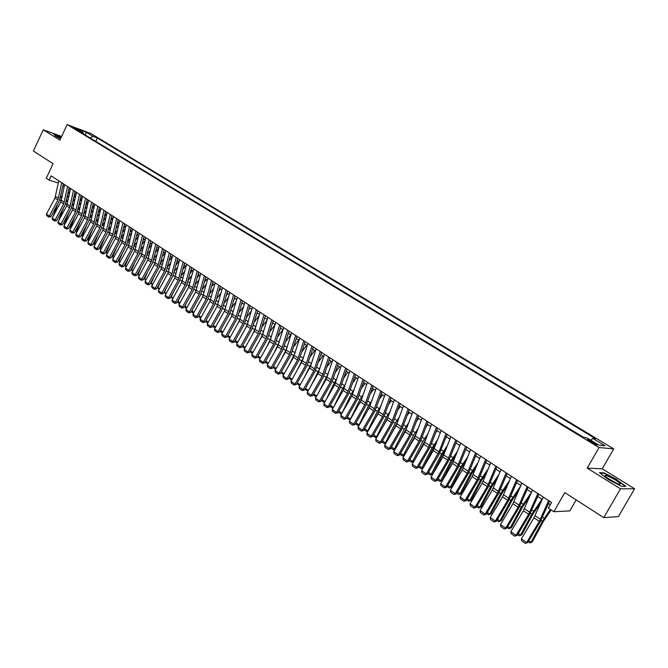 <?xml version="1.0" encoding="UTF-8"?>
<svg xmlns="http://www.w3.org/2000/svg" width="668" height="668" viewBox="0 0 668 668"><rect width="100%" height="100%" fill="white"/><g stroke="black" fill="none" stroke-linecap="round" stroke-linejoin="round"><path stroke-width="1" d="M73.538 128.089L78.432 130.185L73.538 128.089M613.7 448.896L90.94 133.567L67.151 124.59L599.029 447.535L613.7 448.896L602.244 468.802L587.222 468.143L620.472 488.817L634.6 488.776L602.244 468.802M634.6 488.776L618.401 516.598L603.755 517.633L564.802 492.592L553.864 511.713L569.854 510.895L576.175 499.898M61.615 136.456L43.245 129.784L33.4 151.026L53.073 163.677L46.276 178.231L49.173 180.135L58.325 183.015M620.472 488.817L603.755 517.633M553.864 511.713L548.361 508.097L551.559 502.495L51.177 175.859L49.173 180.135M594.787 443.118L592.299 441.615C588.9 439.678 587.272 439.035 587.423 439.669L592.232 442.859C595.647 444.796 597.275 445.447 597.117 444.813L594.787 443.118L594.278 444.003M83.45 133.892L83.191 132.673L78.632 130.97L583.623 437.365L586.546 437.69L598.92 445.189L604.991 445.79L592.75 438.392L595.555 438.709L97.353 137.992L92.927 136.33L90.18 137.967M83.191 132.673L76.645 128.715L86.414 132.389L92.927 136.33M587.222 468.143L599.029 447.535M43.245 129.784L59.895 140.138L67.151 124.59M62.917 185.754L64.228 186.606M68.796 189.595L70.14 190.472M74.724 193.478L76.102 194.38M80.711 197.394L82.114 198.312M86.748 201.344L88.184 202.279M92.835 205.327L94.305 206.287M98.973 209.343L100.476 210.328M105.177 213.401L106.705 214.403M111.431 217.492L112.992 218.519M117.735 221.626L119.338 222.669M124.106 225.792L125.743 226.861M130.527 229.992L132.206 231.095M137.015 234.243L138.719 235.361M143.553 238.518L145.307 239.662M150.158 242.843L151.945 244.012M156.83 247.202L158.65 248.396M163.551 251.611L165.413 252.83M170.34 256.053L172.244 257.297M177.195 260.537L179.141 261.806M184.117 265.071L186.096 266.365M191.106 269.638L193.127 270.966M198.154 274.256L200.216 275.608M205.276 278.915L207.381 280.293M212.466 283.616L214.612 285.027M219.722 288.367L221.918 289.803M227.053 293.16L229.291 294.63M234.451 298.003L236.739 299.506M241.925 302.896L244.254 304.424M249.473 307.839L251.853 309.393M257.088 312.824L259.518 314.411M264.787 317.859L267.267 319.479M272.569 322.953L275.091 324.606M280.418 328.088L282.998 329.775M288.351 333.282L290.981 335.002M296.367 338.526L299.047 340.279M304.466 343.828L307.196 345.615M312.641 349.18L315.43 351.001M320.907 354.583L323.755 356.445M329.257 360.052L332.155 361.947M337.691 365.571L340.655 367.509M346.216 371.149L349.239 373.128M354.833 376.794L357.914 378.806M363.542 382.488L366.682 384.543M372.343 388.25L375.541 390.346M381.236 394.07L384.501 396.207M390.229 399.948L393.561 402.128M399.314 405.902L402.712 408.123M408.499 411.914L411.964 414.177M417.792 417.993L421.324 420.297M427.178 424.138L430.776 426.493M436.672 430.351L440.346 432.755M446.274 436.63L450.015 439.085M455.985 442.984L459.801 445.481M465.796 449.414L469.688 451.96M475.733 455.91L479.699 458.507M485.77 462.481L489.819 465.128M495.932 469.128L500.056 471.825M506.202 475.85L510.41 478.605M516.598 482.655L520.881 485.461M527.11 489.535L531.486 492.399M537.748 496.499L542.207 499.413M548.511 503.538L550.298 504.707M590.879 440.321L592.75 438.392M95.758 141.357L97.353 137.992M86.414 132.389L85.228 134.969M617.023 479.607L603.947 472.802L599.48 472.652L608.264 479.432L621.624 486.387L625.908 486.396L616.856 479.9M61.398 136.932L53.69 134.068L55.586 136.188L60.546 138.76M603.713 473.22L603.947 472.802M548.653 500.599L539.31 521.382L526.668 542.491L527.703 542.558L540.32 521.499L549.555 501.192M543.234 497.067L533.966 517.817L521.374 538.867L526.668 542.491L525.34 543.385L521.633 540.846L521.374 538.867M527.703 542.558L525.34 543.385M528.831 540.679L531.052 542.191L542.349 521.357L550.407 509.442M529.874 542.95L532.296 541.873L529.874 542.95L528.171 541.79M551.175 509.943L543.568 521.09L532.296 541.873M609.993 479.699C616.188 483.34 619.67 484.793 620.413 484.058C620.071 483.231 618.301 481.812 615.094 479.791C607.145 475.274 603.964 474.171 605.55 476.509L609.993 479.699M616.447 483.181L607.63 478.138M600.064 473.103L604.089 473.236L616.756 479.824L625.348 486.396M54.008 134.427L61.306 137.132M61.122 137.508C58.041 136.205 56.772 135.896 57.331 136.589L60.604 138.627M537.849 493.552L528.655 514.268L516.105 535.268L517.166 535.352L529.682 514.402L538.775 494.153M532.496 490.053L523.37 510.744L510.87 531.686L516.105 535.268L514.794 536.162L511.137 533.657L510.87 531.686M517.166 535.352L514.794 536.162M527.177 486.58L518.117 507.237L505.668 528.129L506.736 528.229L519.161 507.388L528.121 487.197M521.883 483.123L512.899 503.747L500.491 524.589L505.668 528.129L504.373 529.031L500.758 526.551L500.491 524.589M506.736 528.229L504.373 529.031M516.623 479.691L507.705 500.282L495.347 521.073L496.441 521.19L508.774 500.449L517.583 480.317M511.387 476.276L502.545 496.842L490.228 517.575L495.347 521.073L494.078 521.975L490.496 519.529L490.228 517.575M496.441 521.19L494.078 521.975M506.185 472.877L497.41 493.418L485.143 514.093L486.254 514.226L498.495 493.594L507.179 473.529M501.017 469.504L492.308 490.011L480.083 510.636L485.143 514.093L483.891 515.003L480.359 512.581L480.083 510.636M486.254 514.226L483.891 515.003M518.276 533.481L520.556 535.035L531.745 514.293L541.982 499.263M519.403 535.803L521.817 534.734L519.403 535.803L517.625 534.584M540.83 502.545L532.98 514.034L521.817 534.734M507.847 526.367L510.185 527.962L521.257 507.304L531.452 492.374M509.058 528.73L511.454 527.678L509.058 528.73L507.196 527.461M529.666 496.6L522.51 507.07L511.454 527.678M497.535 519.337L499.931 520.965L510.895 500.399L520.531 486.287M498.821 521.741L501.217 520.698L498.821 521.741L496.892 520.422M518.66 490.663L512.164 500.173L501.217 520.698M487.348 512.381L489.794 514.051L500.649 493.568L509.667 480.359M488.7 514.836L491.097 513.801L488.7 514.836L486.705 513.467M507.83 484.717L501.935 493.368L491.097 513.801M495.881 466.147L487.239 486.621L475.057 507.196L476.184 507.346L488.333 486.813L496.883 466.807M490.763 462.815L482.196 483.256L470.063 503.781L475.057 507.196L473.829 508.106L470.33 505.718L470.063 503.781M476.184 507.346L473.829 508.106M477.269 505.509L479.766 507.221L490.521 486.822L498.963 474.455M478.697 508.006L481.085 506.987L478.697 508.006L476.626 506.595M497.159 478.797L491.815 486.63L481.085 506.987M485.686 459.492L477.177 479.908L465.087 500.382L466.231 500.541L478.288 480.117L486.713 460.168M480.634 456.194L472.192 476.576L460.143 497L465.087 500.382L463.876 501.292L460.419 498.929L460.143 497M466.231 500.541L463.876 501.292M467.308 498.72L469.855 500.457L480.501 480.142L488.408 468.56M468.811 501.25L471.19 500.24L468.811 501.25L466.673 499.789M486.63 472.886L481.812 479.975L471.19 500.24M475.608 452.921L467.233 473.27L455.225 493.635L456.386 493.811L468.36 473.487L476.66 453.605M470.614 449.656L462.298 469.98L450.341 490.295L455.225 493.635L454.04 494.554L450.616 492.216L450.341 490.295M456.386 493.811L454.04 494.554M457.455 491.999L460.06 493.777L470.598 473.545L478.004 462.682M459.025 494.57L461.404 493.568L459.025 494.57L456.829 493.067M476.259 467.007L471.925 473.387L461.404 493.568M465.646 446.416L457.396 466.707L445.481 486.972L446.65 487.164L458.54 466.94L466.715 447.109M460.703 443.193L452.52 463.45L440.646 483.665L445.481 486.972L444.303 487.89L440.93 485.578L440.646 483.665M446.65 487.164L444.303 487.89M447.71 485.352L450.366 487.164L460.803 467.024L467.742 456.837M449.355 487.966L451.727 486.98L449.355 487.966L447.092 486.421M466.022 461.145L462.147 466.874L451.727 486.98M455.793 439.987L447.669 460.21L435.837 480.375L437.022 480.584L448.829 460.461L456.879 440.696M450.908 436.797L442.851 456.995L431.06 477.111L435.837 480.375L434.684 481.302L431.344 479.014L431.06 477.111M437.022 480.584L434.684 481.302M446.049 433.624L439.026 451.802L426.309 473.862L427.503 474.08L439.227 454.056L447.159 434.35M441.222 430.468L433.281 450.608L421.583 470.631L426.309 473.862L425.165 474.789L421.867 472.526L421.583 470.631M427.503 474.08L425.165 474.789M436.421 427.336L428.539 447.443L416.882 467.416L418.093 467.642L429.733 447.719L437.548 428.071M431.645 424.222L423.829 444.295L412.206 464.218L416.882 467.416L415.755 468.343L412.49 466.105L412.206 464.218M418.093 467.642L415.755 468.343M426.894 421.116L419.137 441.164L407.555 461.037L408.783 461.279L420.339 441.448L428.038 421.867M422.168 418.034L414.469 438.049L402.929 457.872L407.555 461.037L406.453 461.972L403.221 459.751L402.929 457.872M408.783 461.279L406.453 461.972M417.475 414.97L409.835 434.951L398.328 454.733L399.573 454.983L411.045 435.252L418.636 415.721M412.799 411.914L405.217 431.87L393.761 451.601L398.328 454.733L397.243 455.66L394.045 453.472L393.761 451.601M399.573 454.983L397.243 455.66M408.156 408.883L400.625 428.814L389.21 448.495L390.463 448.754L401.86 429.123L409.334 409.651M403.53 405.868L396.066 425.766L384.684 445.397L389.21 448.495L388.141 449.43L384.977 447.259L384.684 445.397M390.463 448.754L388.141 449.43M398.938 402.871L391.523 422.735L380.184 442.316L381.453 442.6L392.767 423.053L400.132 403.647M394.362 399.881L387.006 419.721L375.708 439.26L380.184 442.316L379.132 443.26L376 441.114L375.708 439.26M381.453 442.6L379.132 443.26M389.82 396.917L382.522 416.723L371.258 436.212L372.535 436.505L383.774 417.057L391.031 397.71M385.294 393.961L378.055 413.743L366.824 433.19L371.258 436.212L370.214 437.156L367.124 435.035L366.824 433.19M372.535 436.505L370.214 437.156M380.802 391.031L373.612 410.778L362.423 430.175L363.709 430.476L374.882 411.121L382.029 391.832M376.326 388.108L369.187 407.822L358.04 427.178L362.423 430.175L361.396 431.119L358.34 429.015L358.04 427.178M363.709 430.476L361.396 431.119M371.876 385.202L364.795 404.891L353.681 424.197L354.984 424.514L366.072 405.242L373.12 386.012M367.45 382.313L361.313 400.048L349.347 421.232L353.681 424.197L352.679 425.14L349.648 423.069L349.347 421.232M354.984 424.514L352.679 425.14M363.05 379.441L356.069 399.072L345.039 418.285L346.35 418.611L357.363 399.431L364.31 380.267M358.674 376.585L351.744 396.182L340.747 415.354L345.039 418.285L344.045 419.228L341.047 417.174L340.747 415.354M346.35 418.611L344.045 419.228M354.316 373.738L347.444 393.31L336.48 412.432L337.799 412.766L348.746 393.677L355.585 374.573M349.982 370.915L343.16 390.454L332.238 409.534L336.48 412.432L335.503 413.383L332.539 411.346L332.238 409.534M337.799 412.766L335.503 413.383M455.643 443.861L456.177 443.109M438.083 478.789L440.78 480.626L451.125 460.569L457.613 451.017M439.786 481.436L442.149 480.459L439.786 481.436L437.456 479.841M455.927 455.317L452.478 460.436L442.149 480.459M445.698 438.116L446.608 436.847M428.555 472.293L431.303 474.163L441.548 454.182L447.627 445.23M430.326 474.973L432.689 474.004L430.326 474.973L427.938 473.345M445.957 449.514L442.909 454.073L432.689 474.004M435.887 432.413L437.139 430.651M419.137 465.863L421.925 467.767L432.071 447.869L437.757 439.477M420.965 468.577L423.32 467.625L420.965 468.577L418.519 466.907M436.12 443.744L433.449 447.769L423.32 467.625M426.201 426.735L427.779 424.531M409.818 459.509L412.649 461.446L422.702 441.631L428.021 433.757M413.826 461.429L411.713 462.256L413.884 461.329M426.409 438.016L415.145 459.175M411.713 462.256L409.208 460.553M416.632 421.099L418.519 418.469M400.6 453.221L403.48 455.184L413.434 435.452L418.41 428.079M404.424 455.309L402.553 456.01L404.549 455.1M416.824 432.321L407.088 450.733M402.553 456.01L399.99 454.257M407.179 415.504L409.359 412.473M391.481 447.001L394.404 448.996L404.265 429.34L408.916 422.435M395.122 449.255L393.494 449.823L395.306 448.929M407.355 426.66L399.046 442.492M393.494 449.823L390.88 448.036M397.844 409.943L400.299 406.545M382.463 440.855L385.428 442.876L395.197 423.303L399.531 416.832M385.92 443.26L384.534 443.702L386.171 442.826M397.994 421.049L391.039 434.425M384.534 443.702L381.862 441.882M388.626 404.424L391.331 400.675M373.537 434.768L376.543 436.814L386.229 417.325L390.271 411.271M376.827 437.331L375.666 437.649L377.136 436.788M388.751 415.471L383.065 426.543M375.666 437.649L372.944 435.786M379.507 398.946L382.463 394.871M364.711 428.747L367.751 430.818L377.353 411.404L381.111 405.743M367.826 431.461L366.899 431.653L368.202 430.802M379.608 409.977L375.124 418.819M366.899 431.653L364.118 429.766M370.506 393.51L373.688 389.127M355.977 422.786L359.058 424.89L368.569 405.551L372.068 400.257M358.925 425.65L358.215 425.733L359.367 424.881M370.54 404.599L367.216 411.254M358.215 425.733L355.393 423.804M361.597 388.116L365.004 383.44M347.335 416.899L350.45 419.02L359.877 399.765L363.125 394.821M350.141 419.846L349.623 419.863L350.625 419.02M361.547 399.372L359.351 403.839M349.623 419.863L346.75 417.901M352.804 382.764L356.403 377.821M338.776 411.062L341.933 413.216L351.276 394.028L354.282 389.419M341.49 414.051L341.974 413.216M352.57 394.421L351.527 396.567M341.123 414.06L338.208 412.064M345.673 368.101L338.901 387.607L328.013 406.645L329.349 406.987L340.221 387.991L346.959 368.936M341.39 365.304L334.668 384.776L323.813 403.773L328.013 406.645L327.053 407.597L324.114 405.585L323.813 403.773M329.349 406.987L327.053 407.597M337.123 362.515L330.451 381.962L319.63 400.917L320.974 401.268L331.779 382.363L338.425 363.367M332.881 359.751L326.26 379.165L315.48 398.07L319.63 400.917L318.686 401.869L315.78 399.873L315.48 398.07M320.974 401.268L318.686 401.869M328.664 356.996L322.093 376.385L311.338 395.247L312.699 395.606L323.421 376.785L329.975 357.848M324.464 354.257L317.943 373.612L307.23 392.433L311.338 395.247L310.411 396.199L307.531 394.229L307.23 392.433M312.699 395.606L310.411 396.199M320.289 351.527L313.81 370.857L303.13 389.636L304.499 390.003L315.154 371.266L321.617 352.395M316.131 348.813L310.545 366.239L299.064 386.847L303.13 389.636L302.212 390.588L299.364 388.634L299.064 386.847M304.499 390.003L302.212 390.588M344.103 377.453L347.894 372.251M334.017 406.42L342.767 388.358L345.54 384.067M332.931 408.315L329.767 406.253M330.318 405.292L333.441 407.422M333.274 407.714L332.714 408.315M335.495 372.185L339.478 366.74M326.343 399.347L334.342 382.747L336.906 378.756M324.464 402.629L321.442 400.458M321.943 399.581L325.015 401.668M326.986 366.957L331.144 361.288M318.711 392.4L328.364 373.487M316.106 396.976L313.192 394.73M313.651 393.928L316.665 395.982M318.578 361.78L322.903 355.894M311.138 385.57L319.914 368.26M307.848 391.339L305.034 389.06M305.451 388.333L308.407 390.354M312.006 346.116L305.618 365.388L295.014 384.075L296.383 384.459L306.971 365.813L313.342 346.993M307.89 343.435L302.387 360.803L290.981 381.319L295.014 384.075L294.104 385.035L291.29 383.098L290.981 381.319M296.383 384.459L294.104 385.035M310.253 356.637L314.737 350.55M303.606 378.856L311.555 363.075M299.681 385.762L296.951 383.457M297.327 382.789L300.241 384.776M303.798 340.764L297.51 359.977L286.973 378.581L288.351 378.973L298.872 360.403L305.151 341.649M299.732 338.108L293.486 357.288L282.981 375.85L286.973 378.581L286.079 379.533L283.29 377.62L282.981 375.85M288.351 378.973L286.079 379.533M302.028 351.543L306.654 345.264M296.124 372.251L303.297 357.931M291.599 380.234L288.96 377.904M289.294 377.311L292.15 379.257M295.682 335.461L289.486 354.616L279.007 373.136L280.401 373.537L290.856 355.059L297.043 336.355M291.649 332.831L285.503 351.961L275.057 370.439L279.007 373.136L278.13 374.097L275.366 372.201L275.057 370.439M280.401 373.537L278.13 374.097M293.887 346.483L298.654 340.029M288.693 365.763L295.114 352.838L292.459 351.051M283.591 374.773L281.044 372.41M281.337 371.884L284.142 373.796M287.641 330.217L281.537 349.314L271.133 367.751L272.536 368.16L282.923 349.765L289.019 331.119M283.658 327.612L277.596 346.684L267.225 365.079L271.133 367.751L270.264 368.703L267.534 366.832L267.225 365.079M272.536 368.16L270.264 368.703M285.829 341.473L290.739 334.843M281.311 359.367L287.031 347.786M275.667 369.362L273.454 367.851L273.204 366.966M273.462 366.515L276.218 368.394M279.692 325.024L273.671 344.062L263.334 362.415L264.737 362.833L275.066 344.521L281.078 325.934M275.742 322.452L269.772 341.457L259.46 359.768L263.334 362.415L262.482 363.375L259.769 361.522L259.46 359.768M264.737 362.833L262.482 363.375M277.863 336.505L282.898 329.708M273.989 353.08L279.024 342.793M267.826 364.002L265.722 362.565L265.446 361.588M265.664 361.196L268.369 363.041M271.818 319.889L265.881 338.868L255.61 357.129L257.03 357.555L267.284 339.327L273.212 320.799M267.91 317.333L262.023 336.288L251.778 354.516L255.61 357.129L254.767 358.098L252.086 356.261L251.778 354.516M257.03 357.555L254.767 358.098M269.972 331.579L275.049 324.74M266.716 346.884L271.091 337.858M260.061 358.699L258.073 357.347L257.756 356.261M257.94 355.927L260.603 357.739M264.019 314.795L258.174 333.716L247.962 351.902L249.389 352.337L259.585 334.192L265.43 315.714M260.153 312.273L254.349 331.169L244.171 349.314L247.962 351.902L247.135 352.863L244.48 351.051L244.171 349.314M249.389 352.337L247.135 352.863M262.173 326.694L267.091 320.081M259.493 340.789L263.25 332.981M252.37 353.455L250.492 352.17L250.149 350.984M250.3 350.717L252.913 352.495M256.303 309.76L250.542 328.623L240.396 346.725L241.824 347.168L251.953 329.099L257.723 310.687M252.471 307.255L246.751 326.093L236.639 344.162L240.396 346.725L239.578 347.694L236.948 345.89L236.639 344.162M241.824 347.168L239.578 347.694M254.45 321.842L259.217 315.446M252.32 334.777L255.477 328.163M244.764 348.253L242.985 347.043L242.618 345.757M242.734 345.556L245.298 347.302M248.663 304.767L242.985 323.579L232.898 341.607L234.334 342.049L244.404 324.064L250.091 305.702M244.864 302.295L239.227 321.074L229.174 339.06L232.898 341.607L232.097 342.567L229.491 340.78L229.174 339.06M234.334 342.049L232.097 342.567M246.809 317.041L251.427 310.854M245.206 328.856L247.778 323.395M257.28 312.95L256.913 313.434M237.224 343.11L235.562 341.974L235.153 340.588M235.236 340.446L237.758 342.166M241.09 299.832L235.495 318.586L225.475 336.53L226.92 336.981L236.931 319.079L242.534 300.767M237.34 297.377L231.779 316.106L221.793 334.008L225.475 336.53L224.682 337.49L222.11 335.728L221.793 334.008M226.92 336.981L224.682 337.49M239.244 312.282L243.72 306.295M238.142 323.02L240.163 318.703M249.79 308.04L249.172 308.866M229.759 338.016L228.197 336.948L227.771 335.47M227.813 335.386L230.285 337.073M233.6 294.939L228.089 313.634L218.127 331.503L219.58 331.963L229.525 314.135L235.052 295.882M229.884 292.509L224.406 311.179L214.478 329.007L218.127 331.503L217.342 332.464L214.795 330.718L214.478 329.007M219.58 331.963L217.342 332.464M231.754 307.556L236.096 301.761M231.136 317.267L232.606 314.069M242.367 303.189L241.515 304.324M222.369 332.965L220.916 331.971L220.448 330.401M220.465 330.376L222.895 332.029M226.185 290.096L220.749 308.733L210.846 326.527L212.307 326.994L222.194 309.242L227.638 291.048M222.502 287.691L217.1 306.303L207.23 324.055L210.846 326.527L210.078 327.487L207.548 325.759L207.23 324.055M212.307 326.994L210.078 327.487M215.054 327.971L213.693 327.044L213.368 325.099M224.339 302.871L228.556 297.26M224.181 311.589L225.116 309.518M235.019 298.379L233.934 299.823M213.217 325.425L215.572 327.036M218.837 285.303L213.476 303.882L203.64 321.592L205.101 322.076L214.929 304.399L220.298 286.255M215.188 282.923L209.869 301.477L200.058 319.145L203.64 321.592L202.88 322.56L200.375 320.849L200.058 319.145M205.101 322.076L202.88 322.56M207.806 323.02L206.546 322.16L206.07 320.548L206.546 319.479M217 298.237L221.091 292.801M227.738 293.619L226.444 295.348M206.07 320.548L208.324 322.093M211.556 280.552L206.278 299.08L196.501 316.716L197.97 317.2L207.74 299.598L213.034 281.512M207.948 278.197L202.705 296.692L192.952 314.286L196.501 316.716L195.749 317.676L193.269 315.981L192.952 314.286M197.97 317.2L195.749 317.676M200.625 318.118L199.465 317.325L198.981 315.722L199.782 313.935M209.735 293.628L213.702 288.367M220.532 288.902L219.02 290.906M198.981 315.722L201.143 317.191M204.358 275.851L199.147 294.321L189.428 311.873L190.906 312.365L200.617 294.847L205.836 276.819M200.776 273.513L195.607 291.958L185.913 309.476L189.428 311.873L188.693 312.841L186.238 311.163L185.913 309.476M190.906 312.365L188.693 312.841M193.52 313.267L192.451 312.532L191.966 310.937L193.069 308.466M202.546 289.069L206.387 283.967M213.393 284.226L211.681 286.505M191.966 310.937L194.029 312.34M197.219 271.191L192.083 289.603L182.422 307.088L183.909 307.589L193.561 290.137L198.713 272.16M193.678 268.878L188.576 287.265L178.941 304.708L182.422 307.088L181.696 308.048L179.266 306.387L178.941 304.708M183.909 307.589L181.696 308.048M186.481 308.457L185.504 307.789L185.019 306.195L186.405 303.072M195.423 284.543L199.156 279.608M206.32 279.6L204.408 282.13M185.019 306.195L186.99 307.539M190.146 266.574L185.086 284.935L175.484 302.345L176.978 302.846L186.564 285.478L191.649 267.551M186.639 264.286L181.621 282.614L172.035 299.982L175.484 302.345L174.766 303.305L172.361 301.66L172.035 299.982M176.978 302.846L174.766 303.305M179.5 303.689L178.615 303.088L178.139 301.502L179.792 297.744M188.368 280.059L191.992 275.274M199.314 275.016L197.219 277.788M178.139 301.502L180.009 302.779M183.149 262.006L178.164 280.309L168.612 297.644L170.106 298.153L179.642 280.852L184.66 262.992M179.675 259.735L174.724 278.013L165.196 295.306L168.612 297.644L167.902 298.604L165.522 296.976L165.196 295.306M170.106 298.153L167.902 298.604M172.594 298.972L171.317 296.851L173.237 292.475M181.387 275.608L184.902 270.974M192.376 270.473L190.096 273.479M171.317 296.851L173.096 298.062M176.21 257.481L171.292 275.725L161.798 292.985L163.309 293.502L172.787 276.276L177.73 258.466M172.77 255.226L167.885 273.454L158.416 290.672L161.798 292.985L161.105 293.953L158.742 292.334L158.416 290.672M163.309 293.502L161.105 293.953M165.748 294.304L164.562 292.242L166.733 287.282M174.465 271.2L177.88 266.707M185.495 265.973L183.049 269.204M164.562 292.242L166.248 293.394M169.338 252.988L164.495 271.191L155.051 288.376L156.562 288.902L165.99 271.742L170.866 253.99M165.931 250.767L161.122 268.937L151.703 286.079L155.051 288.376L154.375 289.344L152.028 287.733L151.703 286.079M156.562 288.902L154.375 289.344M158.967 289.67L157.865 287.674L160.27 282.146M167.618 266.833L170.933 262.474M177.062 261.079L177.379 260.654M178.682 261.514L176.068 264.962M157.865 287.674L159.468 288.768M162.533 248.546L157.757 266.691L148.371 283.8L149.891 284.334L159.26 267.25L164.069 249.548M159.159 246.342L154.417 264.461L145.056 281.537L148.371 283.8L147.703 284.768L145.382 283.182L145.056 281.537M149.891 284.334L147.703 284.768M152.254 285.086L151.235 283.157L153.865 277.078M160.838 262.491L164.052 258.274M170.131 256.879L170.624 256.236M171.935 257.096L169.154 260.745M151.235 283.157L152.747 284.184M155.794 244.146L151.085 262.232L141.75 279.274L143.269 279.808L152.588 262.8L157.331 245.156M152.446 241.966L147.77 260.019L138.468 277.028L141.75 279.274L141.09 280.243L138.785 278.665L138.468 277.028M143.269 279.808L141.09 280.243M145.599 280.543L144.664 278.673L147.511 272.068M154.116 258.199L157.239 254.099M163.276 252.713L163.927 251.853M165.246 252.721L162.316 256.57M144.664 278.673L146.092 279.65M149.114 239.787L144.472 257.823L135.195 274.79L136.715 275.333L145.983 258.391L150.659 240.797M145.799 237.624L141.182 255.627L131.93 272.561L135.195 274.79L134.535 275.759L132.256 274.197L131.93 272.561M136.715 275.333L134.535 275.759M139.002 276.043L138.151 274.231L141.207 267.125M147.453 253.932L150.492 249.966M156.487 248.579L157.297 247.511M158.625 248.379L155.535 252.421M138.151 274.231L139.495 275.149M142.493 235.47L137.917 253.448L128.69 270.348L130.218 270.891L139.437 254.024L144.046 236.48M139.211 233.324L134.66 251.277L125.467 268.135L128.69 270.348L128.047 271.317L125.793 269.763L125.467 268.135M130.218 270.891L128.047 271.317M132.473 271.575L131.696 269.83L134.953 262.232M140.864 249.707L143.804 245.857M149.766 244.471L150.726 243.21M151.87 244.329L148.83 248.312M131.696 269.83L132.957 270.69M135.938 231.186L131.421 249.114L122.252 265.939L123.789 266.49L132.949 249.698L137.499 232.205M132.681 229.057L128.198 246.96L119.054 263.751L122.252 265.939L121.618 266.908L119.38 265.38L119.054 263.751M123.789 266.49L121.618 266.908M126.001 267.158L125.3 265.463L128.749 257.397M134.326 245.515L137.191 241.783M143.102 240.405L144.213 238.952M145.131 240.371L142.184 244.229M125.3 265.463L126.477 266.273M129.442 226.945L124.991 244.814L115.865 261.572L117.409 262.132L126.519 245.406L131.003 227.963M126.21 224.84L121.793 242.684L112.7 259.409L115.865 261.572L115.238 262.541L113.026 261.029L112.7 259.409M117.409 262.132L115.238 262.541M119.58 262.774L118.962 261.146L122.586 252.613M127.855 241.357L130.636 237.741M136.506 236.363L137.758 234.727M138.468 236.439L135.604 240.171M118.962 261.146L120.065 261.898M123.004 222.745L118.612 240.564L109.544 257.255L111.088 257.815L120.14 241.156L124.574 223.772M119.806 220.657L115.447 238.451L106.404 255.101L109.544 257.255L108.926 258.215L106.73 256.712L106.404 255.101M111.088 257.815L108.926 258.215M113.226 258.433L112.683 256.863L116.483 247.895M121.442 237.24L124.139 233.725M129.976 232.347L131.362 230.544M131.863 232.531L129.083 236.155M112.683 256.863L113.702 257.556M116.624 218.578L112.291 236.347L103.273 252.963L104.826 253.531L113.827 236.94L118.203 219.605M113.451 216.507L109.16 234.251L100.167 250.834L103.273 252.963L102.663 253.932L100.492 252.437L100.167 250.834M104.826 253.531L102.663 253.932M106.938 254.116L106.454 252.613L110.42 243.219M115.088 233.157L117.71 229.75M123.505 228.373L125.025 226.394M125.325 228.648L122.628 232.163M106.454 252.613L107.406 253.264M110.295 214.453L106.037 232.163L97.06 248.713L98.613 249.289L107.573 232.765L111.882 215.48M107.156 212.399L102.922 230.084L93.979 246.609L97.06 248.713L96.468 249.682L94.305 248.204L93.979 246.609M98.613 249.289L96.468 249.682M100.734 249.79L100.283 248.412L104.408 238.601M110.354 230.134L108.792 229.099L111.339 225.801M117.092 224.423L118.745 222.285M118.854 224.79L116.224 228.206M100.283 248.412L101.16 249.005M104.033 210.362L99.824 228.022L90.906 244.505L92.46 245.089L101.369 228.631L105.619 211.397M100.918 208.324L96.743 225.959L87.85 242.417L90.906 244.505L90.314 245.473L88.176 244.012L87.85 242.417M92.46 245.089L90.314 245.473M94.58 245.498L94.171 244.237L98.447 234.034M102.555 225.083L105.026 221.876M110.746 220.507L112.516 218.211M112.441 220.966L109.886 224.273M94.171 244.237L94.965 244.78M97.82 206.303L93.679 223.914L84.803 240.338L86.364 240.914L95.223 224.531L99.415 207.347M94.739 204.291L90.623 221.876L81.772 238.259L84.803 240.338L84.226 241.298L82.106 239.845L81.772 238.259M86.364 240.914L84.226 241.298M88.485 241.248L88.109 240.104L92.526 229.516M96.376 221.1L98.78 217.993M104.45 216.616L106.346 214.169M106.087 217.167L103.615 220.373M88.109 240.104L88.836 240.597M91.666 202.287L87.583 219.847L78.757 236.196L80.319 236.789L89.128 220.465L93.269 203.331M88.61 200.291L84.552 217.826L75.751 234.142L78.757 236.196L78.181 237.165L76.085 235.729L75.751 234.142M80.319 236.789L78.181 237.165M82.44 237.04L82.106 236.004L86.656 225.049M90.247 217.158L92.585 214.136M98.221 212.758L100.225 210.169M99.799 213.401L97.394 216.507M82.106 236.004L82.757 236.447M85.571 198.304L81.538 215.814L72.762 232.097L74.332 232.689L83.091 216.432L87.174 199.356M82.54 196.325L78.532 213.81L69.781 230.059L72.762 232.097L72.194 233.065L70.115 231.637L69.781 230.059M74.332 232.689L72.194 233.065M76.444 232.865L76.144 231.946L80.828 220.624M84.176 213.242L86.448 210.303M92.042 208.934L94.163 206.195M93.562 209.652L91.232 212.674M76.144 231.946L76.728 232.339M79.525 194.363L75.542 211.814L66.817 228.038L68.386 228.631L77.104 212.441L81.137 195.415M76.519 192.401L72.57 209.827L63.869 226.018L66.817 228.038L66.266 228.999L64.195 227.588L63.869 226.018M68.386 228.631L66.266 228.999M70.507 228.723L70.24 227.913L75.05 216.257M78.156 209.368L80.36 206.504M85.93 205.134L88.151 202.262M87.391 205.936L85.12 208.859M70.24 227.913L70.75 228.264M73.53 190.447L69.606 207.848L60.93 224.005L62.5 224.607L71.167 208.483L75.142 191.499M70.549 188.501L66.658 205.878L57.999 222.01L60.93 224.005L60.379 224.974L58.333 223.571L57.999 222.01M62.5 224.607L60.379 224.974M64.621 224.623L64.387 223.922L69.322 211.923M72.194 205.527L74.332 202.738M79.859 201.369L82.064 198.53M81.271 202.245L79.075 205.084M64.387 223.922L64.829 224.231M67.585 186.572L63.719 203.924L55.093 220.014L56.663 220.624L65.289 204.558L69.205 187.624M64.637 184.644L60.796 201.97L52.188 218.027L55.093 220.014L54.551 220.983L52.521 219.588L52.188 218.027M56.663 220.624L54.551 220.983M58.784 220.557L63.627 207.648M66.274 201.719L68.361 198.997M73.856 197.628L75.993 194.872M75.217 198.58L73.071 201.335M61.698 182.723L57.891 200.024L49.298 216.056L50.885 216.666L59.452 200.667L63.326 183.783M58.776 180.811L54.985 198.087L46.426 214.086L49.298 216.056L48.764 217.016L46.752 215.639L46.426 214.086M50.885 216.666L48.764 217.016M52.989 216.532L57.982 203.406M60.412 197.937L62.441 195.281M67.902 193.92L69.981 191.248M69.205 194.939L67.134 197.611M591.756 442.567L592.299 441.615M540.395 519.312L535.043 515.746M539.31 521.382L533.966 517.817M540.938 520.422L542.349 521.357M542.516 517.09L544.27 518.259M529.724 512.206L524.43 508.682M528.655 514.268L523.37 510.744M519.178 505.183L513.951 501.701M518.117 507.237L512.899 503.747M508.749 498.236L503.589 494.796M507.705 500.282L502.545 496.842M498.445 491.381L493.343 487.974M497.41 493.418L492.308 490.011M530.292 513.325L531.745 514.293M531.853 510.01L533.649 511.204M519.771 506.319L521.257 507.304M521.307 503.012L523.153 504.231M509.375 499.388L510.895 500.399M510.886 496.09L512.774 497.343M499.096 492.533L500.649 493.568M500.591 489.252L502.52 490.529M488.258 484.592L483.215 481.227M487.239 486.621L482.196 483.256M488.926 485.761L490.521 486.822M490.404 482.488L492.374 483.799M478.188 477.887L473.195 474.564M477.177 479.908L472.192 476.576M478.881 479.065L480.501 480.142M480.334 475.8L482.346 477.136M468.235 471.257L463.291 467.967M467.233 473.27L462.298 469.98M468.944 472.443L470.598 473.545M470.381 469.195L472.435 470.556M458.39 464.694L453.505 461.446M457.396 466.707L452.52 463.45M459.125 465.897L460.803 467.024M460.536 462.657L462.623 464.043M448.654 458.215L443.828 455M447.669 460.21L442.851 456.995M439.026 451.802L434.25 448.62M438.049 453.789L433.281 450.608M429.499 445.464L424.781 442.316M428.539 447.443L423.829 444.295M420.089 439.193L415.412 436.079M419.137 441.164L414.469 438.049M410.77 432.989L406.152 429.908M409.835 434.951L405.217 431.87M401.56 426.852L396.992 423.804M400.625 428.814L396.066 425.766M392.45 420.782L387.924 417.776M391.523 422.735L387.006 419.721M383.432 414.778L378.956 411.797M382.522 416.723L378.055 413.743M374.514 408.841L370.089 405.894M373.612 410.778L369.187 407.822M365.688 402.963L361.313 400.048M364.795 404.891L360.419 401.969M356.954 397.151L352.629 394.262M356.069 399.072L351.744 396.182M348.32 391.398L344.037 388.542M347.444 393.31L343.16 390.454M449.405 459.425L451.125 460.569M450.8 456.194L452.929 457.605M439.803 453.021L441.548 454.182M441.172 449.798L443.343 451.242M430.301 446.692L432.071 447.869M431.653 443.477L433.858 444.938M420.898 440.429L422.702 441.631M422.243 437.231L424.481 438.717M411.605 434.233L413.434 435.452M412.924 431.044L415.195 432.555M402.412 428.105L404.265 429.34M403.714 424.931L406.019 426.46M393.318 422.042L395.197 423.303M394.604 418.878L396.942 420.431M384.317 416.047L386.229 417.325M385.586 412.891L387.958 414.469M375.416 410.119L377.353 411.404M376.668 406.971L379.073 408.565M366.607 404.249L368.569 405.551M367.851 401.109L370.281 402.729M357.898 398.437L359.877 399.765M359.117 395.314L361.572 396.951M349.272 392.692L351.276 394.028M350.483 389.578L352.963 391.231M339.77 385.703L335.528 382.873M338.901 387.607L334.668 384.776M331.311 380.067L327.111 377.27M330.451 381.962L326.26 379.165M322.936 374.489L318.786 371.725M322.093 376.385L317.943 373.612M314.653 368.97L310.545 366.239M313.81 370.857L309.701 368.118M340.738 387.006L342.767 388.358M341.933 383.9L344.446 385.57M332.297 381.378L334.342 382.747M333.474 378.288L336.012 379.975M323.938 375.808L326.009 377.195M325.099 372.727L327.671 374.431M315.663 370.297L317.759 371.692M316.816 367.225L319.404 368.945M306.453 363.509L302.387 360.803M305.618 365.388L301.552 362.674M307.48 364.845L309.593 366.256M308.616 361.78L311.23 363.517M298.337 358.106L294.304 355.426M297.51 359.977L293.486 357.288M299.381 359.442L301.51 360.862M300.491 356.386L303.138 358.148M290.304 352.754L286.313 350.099M289.486 354.616L285.503 351.961M291.357 354.098L293.502 355.535M282.347 347.46L278.397 344.83M281.537 349.314L277.596 346.684M283.416 348.805L285.587 350.257M284.51 345.774L287.115 347.51M274.473 342.216L270.565 339.611M273.671 344.062L269.772 341.457M275.558 343.569L277.746 345.03M276.627 340.546L279.191 342.241M266.682 337.023L262.808 334.451M265.881 338.868L262.023 336.288M267.776 338.384L269.981 339.853M268.837 335.369L271.342 337.031M258.959 331.887L255.134 329.332M258.174 333.716L254.349 331.169M260.069 333.248L262.29 334.726M261.113 330.243L263.576 331.879M251.318 326.794L247.527 324.272M250.542 328.623L246.751 326.093M252.437 328.163L254.675 329.658M253.473 325.166L255.886 326.769M243.753 321.759L239.996 319.254M242.985 323.579L239.227 321.074M244.88 323.128L247.143 324.631M245.907 320.147L248.271 321.717M236.263 316.766L232.547 314.294M235.495 318.586L231.779 316.106M237.407 318.143L239.678 319.663M238.418 315.171L240.731 316.707M228.84 311.822L225.166 309.376M228.089 313.634L224.406 311.179M229.992 313.209L232.28 314.737M230.994 310.244L233.266 311.747M221.5 306.929L217.851 304.508M220.749 308.733L217.1 306.303M222.661 308.324L224.966 309.852M223.646 305.359L225.867 306.837M214.219 302.086L210.612 299.681M213.476 303.882L209.869 301.477M215.397 303.481L217.693 305.009M216.374 300.533L218.553 301.978M207.013 297.285L203.439 294.905M206.278 299.08L202.705 296.692M208.199 298.688L210.453 300.183M209.159 295.749L211.297 297.16M199.882 292.534L196.334 290.179M199.147 294.321L195.607 291.958M201.068 293.937L203.281 295.406M202.02 291.006L204.116 292.392M192.81 287.825L189.303 285.486M192.083 289.603L188.576 287.265M194.012 289.227L196.183 290.68M194.956 286.313L197.002 287.674M185.804 283.165L182.331 280.852M185.086 284.935L181.621 282.614M187.023 284.568L189.153 285.988M187.95 281.662L189.954 282.99M178.874 278.548L175.425 276.251M178.164 280.309L174.724 278.013M180.093 279.959L182.18 281.345M181.011 277.053L182.982 278.364M172.002 273.972L168.587 271.701M171.292 275.725L167.885 273.454M173.229 275.383L175.283 276.744M174.139 272.494L176.068 273.771M165.196 269.438L161.815 267.183M164.495 271.191L161.122 268.937M166.432 270.849L168.445 272.193M167.334 267.968L169.221 269.221M158.45 264.945L155.101 262.716M157.757 266.691L154.417 264.461M159.702 266.365L161.673 267.676M160.587 263.493L162.433 264.72M151.77 260.495L148.455 258.282M151.085 262.232L147.77 260.019M153.03 261.914L154.959 263.209M153.899 259.05L155.711 260.253M145.148 256.086L141.867 253.898M144.472 257.823L141.182 255.627M146.417 257.514L148.313 258.775M147.277 254.658L149.056 255.836M138.593 251.719L135.337 249.548M137.917 253.448L134.66 251.277M139.862 253.147L141.725 254.383M140.723 250.3L142.451 251.452M132.097 247.394L128.866 245.239M131.421 249.114L128.198 246.96M133.375 248.822L135.195 250.041M134.218 245.983L135.921 247.11M125.651 243.102L122.453 240.973M124.991 244.814L121.793 242.684M126.945 244.538L128.732 245.724M127.78 241.707L129.442 242.81M119.271 238.852L116.098 236.739M118.612 240.564L115.447 238.451M120.566 240.288L122.319 241.457M121.392 237.466L123.021 238.551M112.95 234.643L109.802 232.547M112.291 236.347L109.16 234.251M114.253 236.08L115.973 237.224M115.063 233.266L116.658 234.326M106.68 230.468L103.565 228.389M106.037 232.163L102.922 230.084M107.991 231.905L109.677 233.032M100.467 226.327L97.386 224.273M99.824 228.022L96.743 225.959M101.787 227.771L103.44 228.874M102.621 224.999L104.108 225.993M94.313 222.227L91.257 220.189M93.679 223.914L90.623 221.876M95.633 223.671L97.252 224.757M96.501 220.941L97.912 221.876M88.209 218.169L85.178 216.148M87.583 219.847L84.552 217.826M89.537 219.613L91.132 220.674M90.43 216.908L91.775 217.801M82.164 214.136L79.158 212.14M81.538 215.814L78.532 213.81M83.5 215.589L85.053 216.624M84.418 212.917L85.696 213.76M76.169 210.144L73.188 208.166M75.542 211.814L72.57 209.827M77.513 211.597L79.033 212.608M78.457 208.959L79.667 209.76M70.223 206.187L67.276 204.224M69.606 207.848L66.658 205.878M71.576 207.639L73.071 208.633M72.545 205.034L73.689 205.794M64.337 202.262L61.406 200.316M63.719 203.924L60.796 201.97M65.689 203.715L67.151 204.692M66.691 201.143L67.769 201.861M58.492 198.371L55.594 196.442M57.891 200.024L54.985 198.087M59.853 199.824L61.289 200.784M60.88 197.285L61.89 197.962M618.593 484.041L620.413 484.058"/></g></svg>
